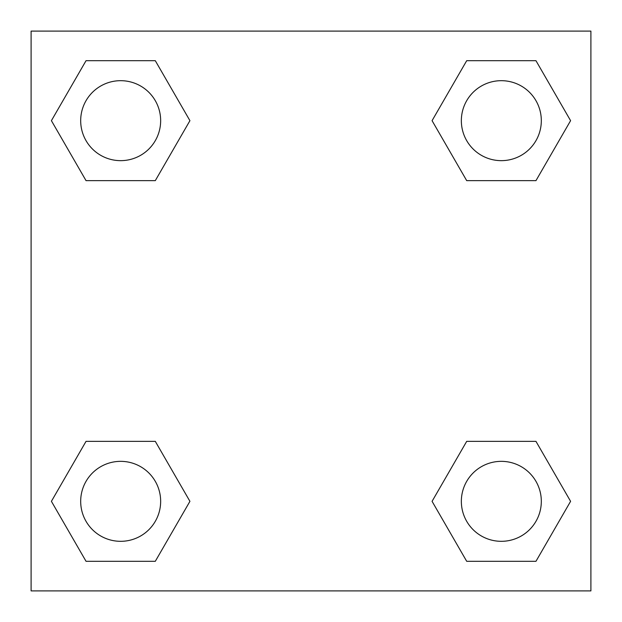 <?xml version="1.0" encoding="UTF-8"?>
<svg xmlns="http://www.w3.org/2000/svg" width="622" height="622" viewBox="0 0 622 622"><rect width="100%" height="100%" fill="white"/><g stroke="black" fill="none" stroke-linecap="round" stroke-linejoin="round"><path stroke-width="0.93" d="M31.1 31.1L590.9 31.1L590.9 590.9L31.1 590.9L31.1 31.1M86.038 441.356L155.298 441.356L189.928 501.332L155.298 561.308L86.038 561.308L51.408 501.332L86.038 441.356L155.298 441.356L86.038 441.356M466.702 60.692L535.962 60.692L570.592 120.668L535.962 180.644L466.702 180.644L432.072 120.668L466.702 60.692L535.962 60.692L466.702 60.692M86.038 60.692L155.298 60.692L189.928 120.668L155.298 180.644L86.038 180.644L51.408 120.668L86.038 60.692L155.298 60.692L86.038 60.692M466.702 441.356L535.962 441.356L570.592 501.332L535.962 561.308L466.702 561.308L432.072 501.332L466.702 441.356L535.962 441.356L466.702 441.356M535.962 561.308L466.702 561.308L535.962 561.308M541.319 501.332A39.987 39.987 0 0 0 481.342 466.702A39.987 39.987 0 0 0 481.342 535.962A39.987 39.987 0 0 0 541.319 501.332M155.298 561.308L86.038 561.308L155.298 561.308M160.655 501.332A39.987 39.987 0 0 0 100.678 466.702A39.987 39.987 0 0 0 100.678 535.962A39.987 39.987 0 0 0 160.655 501.332M535.962 180.644L466.702 180.644L535.962 180.644M541.319 120.668A39.987 39.987 0 0 0 481.342 86.038A39.987 39.987 0 0 0 481.342 155.298A39.987 39.987 0 0 0 541.319 120.668M155.298 180.644L86.038 180.644L155.298 180.644M160.655 120.668A39.987 39.987 0 0 0 100.678 86.038A39.987 39.987 0 0 0 100.678 155.298A39.987 39.987 0 0 0 160.655 120.668"/></g></svg>
